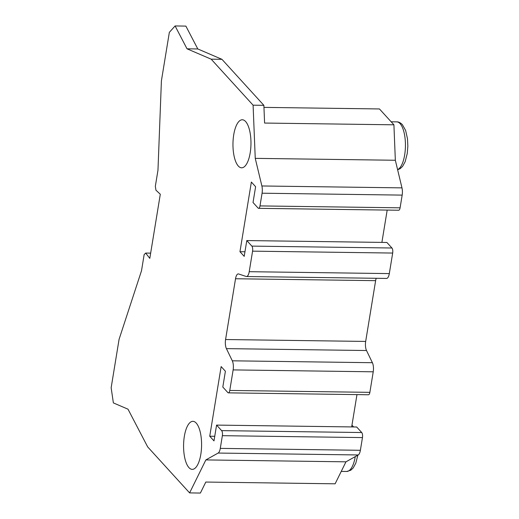 <?xml version="1.0" encoding="UTF-8"?>
<svg xmlns="http://www.w3.org/2000/svg" width="519" height="519" viewBox="0 0 519 519"><rect width="100%" height="100%" fill="white"/><g stroke="black" fill="none" stroke-linecap="round" stroke-linejoin="round"><path stroke-width="0.78" d="M246.46 276.523L386.558 278.431A7.753 2.9 -89.2 0 0 389.315 273.597L392.682 253.051A3.873 1.453 -89.2 0 0 391.942 248.004L386.895 242.47L246.797 240.563L251.845 246.103A3.873 1.453 90.8 0 1 252.584 251.151L249.217 271.69A7.753 2.9 90.8 0 1 246.46 276.523A7.753 2.9 90.8 0 1 246.116 276.465L238.636 273.974A7.753 2.9 -89.2 0 0 238.292 273.915A7.753 2.9 -89.2 0 0 235.529 278.748L225.577 339.53A7.753 2.9 -89.2 0 0 226.407 348.625L232.304 360.809A7.753 2.9 90.8 0 1 233.135 369.904L229.774 390.444A3.873 1.453 90.8 0 1 228.392 392.857A3.873 1.453 90.8 0 1 227.854 392.578L222.813 387.038L225.395 371.241L221.146 366.576L209.741 436.226L213.99 440.891L216.579 425.093L221.626 430.627A3.873 1.453 90.8 0 1 222.366 435.675L220.283 448.384A7.753 2.9 90.8 0 1 218.136 453.055L205.861 459.918L189.604 492.901L147.675 446.898L128.005 409.186L113.369 402.9L111.15 387.758L119.085 339.296L141.512 270.73L144.146 254.621L145.651 253.071L149.803 258.358L160.3 194.242L155.947 190.194L155.33 186.315L157.971 170.213L161.409 80.815L169.35 32.347L175.098 25.95L187.022 48.812L211.168 59.172L253.097 105.182L255.244 158.36L261.874 185.971A7.753 2.9 90.8 0 1 262.069 193.204L259.993 205.913A3.873 1.453 90.8 0 1 258.611 208.333L398.709 210.24A3.873 1.453 -89.2 0 0 400.091 207.821L402.173 195.112A7.753 2.9 -89.2 0 0 401.972 187.872L395.342 160.261L393.915 124.813L379.454 108.951L263.957 107.381M189.604 492.901L200.386 493.05L205.803 482.054L335.125 483.812L345.959 461.826L358.24 454.955A7.753 2.9 -89.2 0 0 360.381 450.291L362.463 437.582A3.873 1.453 -89.2 0 0 361.724 432.535L356.676 426.994L216.579 425.093M351.674 426.929L356.968 394.609M228.392 392.857L368.49 394.764A3.873 1.453 -89.2 0 0 369.872 392.345L373.232 371.805A7.753 2.9 -89.2 0 0 372.402 362.71L366.511 350.526A7.753 2.9 90.8 0 1 365.674 341.431L375.626 280.656A7.753 2.9 90.8 0 1 376.223 278.288M381.893 242.399L387.187 210.078M258.611 208.333A3.873 1.453 90.8 0 1 258.073 208.048L253.025 202.514L255.614 186.717L251.365 182.052L239.96 251.702L244.962 251.767M246.797 240.563L244.209 256.36L239.96 251.702M196.227 423.089A24.023 8.998 -89.2 0 0 193.1 421.337A24.023 8.998 -89.2 0 0 183.83 440.436A24.023 8.998 -89.2 0 0 188.935 467.606A24.023 8.998 -89.2 0 0 192.445 469.364A24.023 8.998 -89.2 0 0 201.378 449.759A24.023 8.998 -89.2 0 0 196.227 423.089M245.61 121.53A24.023 8.998 -89.2 0 0 242.483 119.772A24.023 8.998 -89.2 0 0 233.213 138.878A24.023 8.998 -89.2 0 0 238.318 166.048A24.023 8.998 -89.2 0 0 241.828 167.806A24.023 8.998 -89.2 0 0 250.761 148.2A24.023 8.998 -89.2 0 0 245.61 121.53M150.659 253.136L145.651 253.071M393.915 124.813L264.593 123.055L263.873 105.331L221.944 59.322L197.797 48.955L185.873 26.099L175.098 25.95M205.861 459.918L345.959 461.826M209.741 436.226L214.743 436.291M255.244 158.36L395.342 160.261M253.097 105.182L263.873 105.331M211.168 59.172L221.944 59.322M187.022 48.812L197.797 48.955M259.993 205.913L400.091 207.821M251.845 246.103L391.942 248.004M392.682 253.051L252.584 251.151M358.24 454.955L218.136 453.055M220.283 448.384L360.381 450.291M362.463 437.582L222.366 435.675M221.626 430.627L361.724 432.535M229.774 390.444L369.872 392.345M373.232 371.805L233.135 369.904M232.304 360.809L372.402 362.71M366.511 350.526L226.407 348.625M225.577 339.53L365.674 341.431M375.626 280.656L235.529 278.748M249.217 271.69L389.315 273.597M261.874 185.971L401.972 187.872M402.173 195.112L262.069 193.204M357.857 455.169L355.794 463.201L353.205 467.937L350.779 470.233L346.724 471.466A24.023 8.998 -89.2 0 0 355.262 456.623M351.973 426.929A24.023 8.998 -89.2 0 0 351.739 426.553M397.586 169.603A24.023 8.998 -89.2 0 0 405.345 148.596A24.023 8.998 -89.2 0 0 400.078 123.632A24.023 8.998 -89.2 0 0 399.792 123.327A24.023 8.998 -89.2 0 0 396.756 121.868C398.501 121.757 400.37 122.672 402.355 124.612L405.631 130.457L407.48 138.774L407.85 146.124L407.266 153.423L405.177 161.643L402.588 166.378L400.162 168.675L397.625 169.758M351.96 425.197L353.627 426.955M341.243 471.395L346.724 471.466M391.157 121.79L396.756 121.868"/></g></svg>

